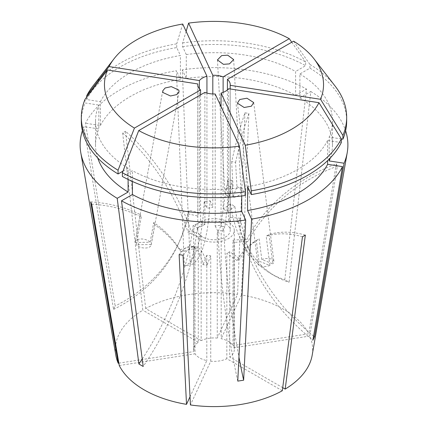 <?xml version="1.0" encoding="UTF-8"?>
<svg xmlns="http://www.w3.org/2000/svg" width="428" height="428" viewBox="0 0 428 428"><rect width="100%" height="100%" fill="white"/><g stroke="black" fill="none" stroke-linecap="round" stroke-linejoin="round"><path stroke-width="0.32" stroke-dasharray="2.14 1.6" d="M91.715 204.151A142 111.992 -24.9 0 1 141.294 216.868L140.24 214.61L135.157 242.532L150.148 242.216L153.732 222.539A142 111.992 -24.9 0 1 180.028 249.706L181.081 251.969A243.43 191.985 -24.9 0 1 195.029 248.475L193.98 246.212L193.98 351.532A20.287 11.711 180 0 1 193.713 349.649A20.287 11.711 180 0 1 198.292 342.234L198.292 236.914L201.16 235.261A243.43 140.544 -120 0 0 190.952 230.703L188.085 232.356A243.43 140.544 -120 0 1 198.292 236.914M141.294 216.868L136.206 244.795L151.196 244.479A8.116 4.36 -169.7 0 1 151.159 244.96A8.116 4.36 -169.7 0 1 144.851 248.031A8.116 4.36 -169.7 0 1 136.206 244.795M151.196 244.479L154.781 224.802A142 111.992 -24.9 0 1 181.081 251.969M153.732 222.539L154.781 224.802M235.582 162.431A142 30.008 98.8 0 1 248.866 113.42L244.95 112.81A142 30.008 98.8 0 0 231.666 161.827L233.683 161.854L235.582 162.431L236.946 186.635L232.928 197.292L231.965 180.236A142 30.008 98.8 0 0 224.919 226.658L221.003 226.054A243.43 51.44 98.8 0 0 217.264 232.768L221.185 233.372L221.185 338.692A20.287 11.711 180 0 1 228.343 341.367A20.287 11.711 180 0 1 232.971 345.503L232.971 240.178L234.02 242.441A243.43 191.985 -24.9 0 1 247.973 241.622L246.919 239.359A142 111.992 155.1 0 1 336.285 163.887L337.334 166.15L309.792 336.039A98.649 56.956 180 0 1 312.162 355.31M231.666 161.827L233.025 186.025L229.007 196.687A8.116 5.628 176.8 0 1 224.877 192.119A8.116 5.628 176.8 0 1 233.025 186.025M229.007 196.687L228.049 179.632A142 30.008 98.8 0 0 221.003 226.054M231.965 180.236L229.948 180.242L228.049 179.632M305.341 235.095A142 81.983 -120 0 0 269.046 234.533L266.179 236.192L269.897 265.472L258.924 261.144L256.302 240.504A142 81.983 -120 0 0 237.048 260.625L239.915 258.972A243.43 140.544 -120 0 0 229.708 251.739L229.708 357.059L282.71 387.661M269.046 234.533L272.764 263.819L261.792 259.491A8.116 3.895 172.8 0 1 273.893 261.46A8.116 3.895 172.8 0 1 272.764 263.819M261.792 259.491L259.17 238.845A142 81.983 -120 0 0 239.915 258.972M256.302 240.504L259.17 238.845M201.16 235.261L201.16 340.581A20.287 11.711 180 0 1 217.264 338.088L217.264 232.768M195.029 248.475L195.029 353.796A20.287 11.711 180 0 0 199.657 357.931A20.287 11.711 180 0 0 206.815 360.601L190.027 396.772M199.657 238.674A20.287 11.711 180 0 1 193.713 230.392A20.287 11.711 180 0 1 206.237 219.569A20.287 11.711 180 0 1 228.343 222.111A20.287 11.711 180 0 1 234.287 230.392A20.287 11.711 180 0 1 221.763 241.21A20.287 11.711 180 0 1 199.657 238.674M248.866 113.42L241.488 294.945A98.649 56.956 180 0 1 283.759 309.374A98.649 56.956 180 0 1 308.743 333.781L232.971 345.503M293.576 41.179L309.936 64.441L309.936 68.17L299.894 73.969L299.894 97.819L310.803 91.522L289.103 282.245L284.802 279.762L306.496 89.04A133.889 77.302 180 0 0 182.296 69.823L190.235 265.13L184.356 266.039L176.416 70.732A133.889 77.302 180 0 0 85.493 123.227L115.132 306.009L113.559 309.401L83.92 126.624A133.889 77.302 180 0 0 82.39 130.727M310.803 91.522A133.889 77.302 180 0 1 345.61 130.727M336.285 163.887L308.743 333.781M142.219 359.017A202.856 117.122 -60 0 0 193.135 225.524A243.43 140.544 120 0 0 200.577 221.982L200.577 94.872M197.816 85.322L197.816 216.028A243.43 191.985 24.9 0 1 187.646 213.706L189.224 210.314A202.856 159.986 24.9 0 1 179.337 241.804A202.856 159.986 24.9 0 1 115.132 306.009M199.389 88.714L199.389 212.636L197.816 216.028M206.933 93.069L206.933 208.281L212.812 207.371L212.812 93.978M223.122 92.384L223.122 208.966A243.43 140.544 120 0 0 230.564 203.915L234.865 206.398A202.856 117.122 120 0 0 275.381 276.221A202.856 117.122 120 0 0 289.103 282.245M227.423 89.901L227.423 211.448L223.122 208.966M202.524 237.016A16.227 9.368 180 0 1 197.773 230.392A16.227 9.368 180 0 1 207.789 221.736A16.227 9.368 180 0 1 225.476 223.769A16.227 9.368 180 0 1 230.227 230.392A16.227 9.368 180 0 1 220.211 239.049A16.227 9.368 180 0 1 202.524 237.016M200.577 221.982L204.878 224.465L204.878 92.384M90.666 201.888A142 111.992 -24.9 0 1 140.24 214.61M119.257 365.517L195.029 353.796M118.856 363.153L193.98 351.532M180.028 249.706A243.43 191.985 -24.9 0 1 193.98 246.212M244.95 112.81L237.567 294.341L217.264 338.088M241.488 294.945L221.185 338.692M224.919 226.658A243.43 51.44 98.8 0 0 221.185 233.372M302.468 236.754A142 81.983 -120 0 0 266.179 236.192M282.309 390.743L226.84 358.718A20.287 11.711 180 0 1 210.737 361.205L190.433 404.952M237.048 260.625A243.43 140.544 -120 0 0 226.84 253.397L226.84 358.718M313.569 336.13A202.856 159.986 -155.1 0 1 240.354 218.221L238.776 221.613A243.43 191.985 24.9 0 1 228.611 220.794L230.184 217.403L230.184 88.96M228.611 220.794L228.611 88.714M215.188 93.978L215.188 226.059L221.067 225.149L221.067 106.647M201.16 340.581L145.691 308.556A98.649 56.956 180 0 1 237.567 294.341M145.691 308.556L125.532 131.284A142 81.983 60 0 1 190.952 230.703M115.838 355.31A98.649 56.956 180 0 1 142.824 310.209L122.659 132.942L125.532 131.284M97.691 157.921A118.47 68.4 180 0 1 95.53 144.926A118.47 68.4 180 0 1 98.82 128.924L83.92 126.624M86.675 97.161L86.675 99.558L100.393 101.682L100.393 125.532L85.493 123.227M100.393 125.532A118.47 68.4 180 0 1 180.407 79.335L176.416 70.732M128.106 179.45L128.106 168.183A118.47 68.4 180 0 1 95.53 121.076A118.47 68.4 180 0 1 98.82 105.074L98.82 128.924M100.393 101.682A118.47 68.4 180 0 1 180.407 55.485L180.407 79.335M81.331 121.076A132.669 76.596 180 0 1 85.097 102.95L98.82 105.074M128.106 168.183L122.986 171.136M86.675 99.558A132.669 76.596 180 0 1 176.732 47.562L180.407 55.485M85.097 99.226L85.097 102.95M92.892 86.076A132.669 76.596 180 0 1 176.732 43.833L176.732 47.562M182.719 24.027L176.732 43.833M299.894 97.819A118.47 68.4 180 0 1 332.47 144.926A118.47 68.4 180 0 1 330.309 157.921M299.894 73.969A118.47 68.4 180 0 1 332.47 121.076A118.47 68.4 180 0 1 329.18 137.072L329.18 159.082M341.325 142.588L327.607 140.47L327.607 160.634M327.607 140.47A118.47 68.4 180 0 1 247.593 186.667M309.936 68.17A132.669 76.596 180 0 1 346.669 121.076M341.325 138.956L329.18 137.072M309.936 64.441A132.669 76.596 180 0 1 335.108 86.076M186.116 31.34L182.612 42.923L182.612 46.652L186.287 54.575L186.287 78.426L182.296 69.823M186.287 78.426A118.47 68.4 180 0 1 295.593 95.337L306.496 89.04M186.287 54.575A118.47 68.4 180 0 1 295.593 71.487L295.593 95.337M182.612 46.652A132.669 76.596 180 0 1 305.635 65.687L295.593 71.487M182.612 42.923A132.669 76.596 180 0 1 305.635 61.958L305.635 65.687M291.757 42.228L305.635 61.958M245.388 195.494L241.713 187.576L241.713 195.981M241.713 187.576A118.47 68.4 180 0 1 132.407 170.665L122.365 176.464M132.407 181.472L132.407 170.665M309.792 336.039L234.02 347.761A20.287 11.711 180 0 1 234.287 349.649A20.287 11.711 180 0 1 229.708 357.059M210.737 361.205L210.737 255.885L206.815 255.281L206.815 360.601M229.708 251.739L226.84 253.397M234.02 347.761L234.02 242.441M198.292 342.234L142.824 310.209M122.659 132.942A142 81.983 60 0 1 188.085 232.356M183.05 255.227A142 30.008 -81.2 0 1 195.65 246.849A142 30.008 -81.2 0 1 206.997 265.274L203.081 264.67A142 30.008 -81.2 0 0 191.733 246.244A142 30.008 -81.2 0 0 179.134 254.617M210.737 255.885A243.43 51.44 98.8 0 0 206.997 265.274M206.815 255.281A243.43 51.44 98.8 0 0 203.081 264.67M337.334 166.15A142 111.992 155.1 0 0 247.973 241.622M232.971 240.178A243.43 191.985 -24.9 0 1 246.919 239.359M230.564 203.915A202.856 117.122 120 0 0 271.074 273.738A202.856 117.122 120 0 0 284.802 279.762M227.423 211.448A243.43 140.544 120 0 0 234.865 206.398M193.135 225.524L197.436 228.012A243.43 140.544 120 0 0 204.878 224.465M197.436 228.012A202.856 117.122 -60 0 1 143.198 366.48M221.067 225.149A243.43 51.44 -98.8 0 0 223.791 230.269L217.911 231.179A202.856 42.87 -98.8 0 0 237.765 381.113M223.791 230.269A202.856 42.87 -98.8 0 0 238.947 357.155M215.188 226.059A243.43 51.44 -98.8 0 0 217.911 231.179M238.776 221.613A202.856 159.986 -155.1 0 0 312.868 340.233M240.354 218.221A243.43 191.985 24.9 0 1 230.184 217.403M184.356 266.039A202.856 42.87 81.2 0 0 204.21 201.658L210.089 200.748A202.856 42.87 81.2 0 1 190.235 265.13M204.21 201.658A243.43 51.44 -98.8 0 0 206.933 208.281M210.089 200.748A243.43 51.44 -98.8 0 0 212.812 207.371M187.646 213.706A202.856 159.986 24.9 0 1 177.759 245.196A202.856 159.986 24.9 0 1 113.559 309.401M199.389 212.636A243.43 191.985 24.9 0 1 189.224 210.314M269.897 265.472A8.116 3.895 172.8 0 1 257.795 263.504A8.116 3.895 172.8 0 1 258.924 261.144M236.946 186.635A8.116 5.628 176.8 0 1 241.076 191.204A8.116 5.628 176.8 0 1 232.928 197.292M135.157 242.532A8.116 4.36 -169.7 0 1 135.195 242.05A8.116 4.36 -169.7 0 1 141.508 238.979A8.116 4.36 -169.7 0 1 150.148 242.216M179.059 91.763L151.159 244.96M217.435 59.931L224.877 192.119M253.702 102.57L273.893 261.46M193.713 230.392L193.713 349.649M197.773 84.637L197.773 230.392M230.227 84.637L230.227 230.392M95.53 121.076L95.53 144.926M332.47 121.076L332.47 144.926M234.287 230.392L234.287 349.649M195.65 246.849L191.733 246.244M271.074 273.738L275.381 276.221M177.759 245.196L179.337 241.804M237.412 103.143L257.795 263.504M233.667 59.562L241.076 191.204M162.726 90.848L135.195 242.05"/><path stroke-width="0.64" d="M178.829 90.078L179.059 91.763L176.678 94.609L170.494 95.99L162.956 92.534L162.726 90.848L165.106 87.997L171.291 86.622L178.829 90.078M223.427 64.328L217.435 59.931L221.64 55.608L227.675 55.164L233.667 59.562L229.462 63.89L223.427 64.328M239.75 99.499L246.967 98.221L253.702 102.57L251.364 106.208L244.147 107.487L237.412 103.143L239.75 99.499M345.61 130.727A133.889 77.302 180 0 1 347.226 152.609A133.889 77.302 180 0 1 344.08 163.229L314.441 336.841L312.868 340.233L342.507 166.626A133.889 77.302 180 0 1 251.584 219.12L243.644 380.203L237.765 381.113L245.704 220.029A133.889 77.302 180 0 1 121.504 200.812L132.407 194.515L132.407 181.472M142.219 359.017A202.856 117.122 -60 0 1 138.897 363.998L143.198 366.48L121.504 200.812M347.226 152.609L312.162 355.31A98.649 56.956 180 0 1 285.176 389.084L305.341 235.095L302.468 236.754L282.309 390.743A98.649 56.956 180 0 1 190.433 404.952L183.05 255.227L179.134 254.617L186.512 404.348A98.649 56.956 180 0 1 144.241 389.919A98.649 56.956 180 0 1 119.257 365.517L91.715 204.151L90.666 201.888L118.208 363.254L118.856 363.153M200.577 94.872L200.577 89.901A16.227 9.368 0 0 1 197.773 84.637A16.227 9.368 0 0 1 197.816 83.952L197.816 85.322M206.933 93.069L206.933 76.2A16.227 9.368 0 0 0 199.389 80.555L199.389 88.714M223.122 92.384L223.122 76.885A16.227 9.368 0 0 0 212.812 75.291L212.812 93.978M285.176 389.084L282.71 387.661M206.933 76.2L182.719 24.027A109.541 63.242 180 0 0 114.003 58.818L92.892 86.076A132.669 76.596 180 0 0 86.675 95.829L86.675 97.161M199.389 80.555L109.022 66.575A109.541 63.242 180 0 1 114.003 58.818M197.816 83.952L107.449 69.973L85.097 99.226A132.669 76.596 180 0 0 81.331 117.347L81.331 121.076A132.669 76.596 180 0 0 118.064 173.977L118.064 170.253A132.669 76.596 180 0 1 81.331 117.347M118.064 170.253L134.424 128.095A109.541 63.242 180 0 1 107.449 69.973M134.424 128.095L200.577 89.901M215.188 93.978L239.402 146.151A109.541 63.242 180 0 1 138.726 130.577L204.878 92.384A16.227 9.368 0 0 0 215.188 93.978M221.067 106.647L221.067 93.069A16.227 9.368 0 0 0 228.611 88.714L318.978 102.693A109.541 63.242 180 0 1 245.281 145.242L251.268 190.856L251.268 194.585L247.593 186.667L247.593 210.517L251.584 219.12M221.067 93.069L245.281 145.242M230.184 88.96L230.184 85.322A16.227 9.368 0 0 0 230.227 84.637A16.227 9.368 0 0 0 227.423 79.373L227.423 89.901M118.208 363.254A98.649 56.956 180 0 1 115.838 355.31L80.774 152.609A133.889 77.302 180 0 1 82.39 130.727M138.897 363.998L117.197 198.33A133.889 77.302 180 0 1 80.774 152.609M117.197 198.33L128.106 192.033A118.47 68.4 180 0 1 97.691 157.921M128.106 192.033L128.106 179.45M122.986 171.136L118.064 173.977M109.022 66.575L86.675 95.829M212.812 75.291L188.598 23.117A109.541 63.242 180 0 1 289.275 38.691L291.757 42.228M223.122 76.885L289.275 38.691M330.309 157.921A118.47 68.4 180 0 1 329.18 160.928L344.08 163.229M327.607 160.634L327.607 164.32L342.507 166.626M327.607 164.32A118.47 68.4 180 0 1 247.593 210.517M329.18 159.082L329.18 160.928M227.423 79.373L293.576 41.179A109.541 63.242 180 0 1 313.997 58.818L335.108 86.076A132.669 76.596 180 0 1 346.669 117.347L346.669 121.076A132.669 76.596 180 0 1 342.903 139.196L341.325 138.956M318.978 102.693L341.325 138.865L341.325 142.588A132.669 76.596 180 0 1 251.268 194.585M346.669 117.347A132.669 76.596 180 0 1 342.903 135.467L342.903 139.196M341.325 138.865A132.669 76.596 180 0 1 251.268 190.856M313.997 58.818A109.541 63.242 180 0 1 320.551 99.301L342.903 135.467M230.184 85.322L320.551 99.301M188.598 23.117L186.116 31.34M241.713 195.981L241.713 211.427L245.704 220.029M241.713 211.427A118.47 68.4 180 0 1 132.407 194.515M239.402 146.151L245.388 191.765L245.388 195.494A132.669 76.596 180 0 1 122.365 176.464L122.365 172.735L138.726 130.577M245.388 191.765A132.669 76.596 180 0 1 122.365 172.735M186.512 404.348L190.027 396.772M238.947 357.155A202.856 42.87 -98.8 0 0 243.644 380.203M313.569 336.13A202.856 159.986 -155.1 0 0 314.441 336.841"/></g></svg>
